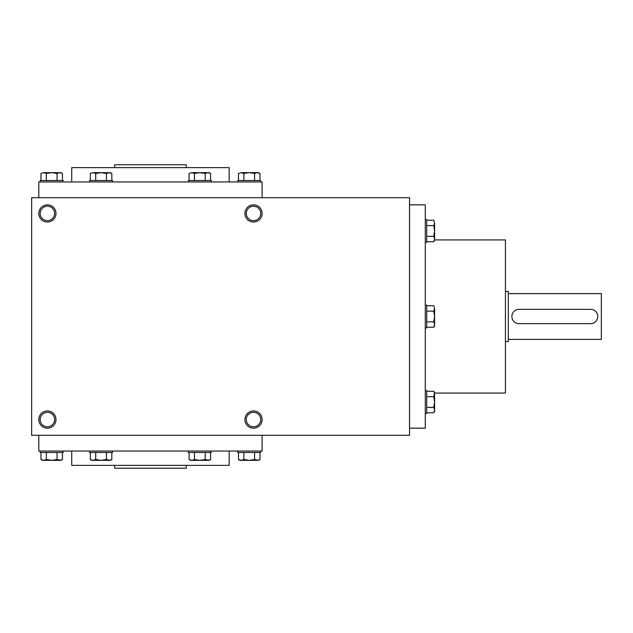 <?xml version="1.0" encoding="UTF-8"?>
<svg xmlns="http://www.w3.org/2000/svg" width="633" height="633" viewBox="0 0 633 633"><rect width="100%" height="100%" fill="white"/><g stroke="black" fill="none" stroke-linecap="round" stroke-linejoin="round"><path stroke-width="0.95" d="M508.307 293.601L601.35 293.601L601.35 339.399L508.307 339.399M505.443 291.449L508.307 291.449L508.307 341.551L505.443 341.551M590.613 309.339L519.044 309.339A7.161 7.161 0 0 0 511.883 316.5A7.161 7.161 0 0 0 519.044 323.661L590.613 323.661A7.161 7.161 0 0 0 597.774 316.5A7.161 7.161 0 0 0 590.613 309.339M260.677 451.052L260.677 452.484L237.771 452.484L237.771 451.052M238.483 452.484L238.483 459.526L241.165 460.357L243.855 459.526L249.22 460.357L254.593 459.526L258.525 460.357L259.965 459.526L257.283 460.357L259.965 459.526L259.965 452.484M243.855 452.484L243.855 459.526M254.593 452.484L254.593 459.526M257.283 460.357L239.923 460.357L238.483 459.526M211.295 451.052L211.295 452.484L188.389 452.484L188.389 451.052M189.093 452.484L189.093 459.526L191.783 460.357L194.466 459.526L199.838 460.357L205.211 459.526L209.143 460.357L210.583 459.526L207.901 460.357L210.583 459.526L210.583 452.484M194.466 452.484L194.466 459.526M205.211 452.484L205.211 459.526M207.901 460.357L190.533 460.357L189.093 459.526M112.524 451.052L112.524 452.484L89.625 452.484L89.625 451.052M90.329 452.484L90.329 459.526L93.019 460.357L95.702 459.526L101.074 460.357L106.447 459.526L110.379 460.357L111.819 459.526L109.129 460.357L111.819 459.526L111.819 452.484M95.702 452.484L95.702 459.526M106.447 452.484L106.447 459.526M109.129 460.357L91.769 460.357L90.329 459.526M63.142 451.052L63.142 452.484L40.235 452.484L40.235 451.052M40.947 452.484L40.947 459.526L43.63 460.357L46.32 459.526L51.692 460.357L57.065 459.526L60.997 460.357L62.43 459.526L59.747 460.357L62.43 459.526L62.43 452.484M46.32 452.484L46.32 459.526M57.065 452.484L57.065 459.526M59.747 460.357L42.387 460.357L40.947 459.526M237.771 181.948L237.771 180.516L260.677 180.516L260.677 181.948M259.965 173.474L257.283 172.643L254.593 173.474L249.22 172.643L243.855 173.474L241.165 172.643L238.483 173.474L241.165 172.643L258.525 172.643L259.965 173.474L259.965 180.516M254.593 180.516L254.593 173.474M243.855 180.516L243.855 173.474M238.483 180.516L238.483 173.474L241.165 172.643M188.389 181.948L188.389 180.516L211.295 180.516L211.295 181.948M210.583 173.474L207.901 172.643L205.211 173.474L199.838 172.643L194.466 173.474L191.783 172.643L189.093 173.474L191.783 172.643L209.143 172.643L210.583 173.474L210.583 180.516M205.211 180.516L205.211 173.474M194.466 180.516L194.466 173.474M189.093 180.516L189.093 173.474L191.783 172.643M89.625 181.948L89.625 180.516L112.524 180.516L112.524 181.948M111.819 173.474L109.129 172.643L106.447 173.474L101.074 172.643L95.702 173.474L93.019 172.643L90.329 173.474L93.019 172.643L110.379 172.643L111.819 173.474L111.819 180.516M106.447 180.516L106.447 173.474M95.702 180.516L95.702 173.474M90.329 180.516L90.329 173.474L93.019 172.643M40.235 181.948L40.235 180.516L63.142 180.516L63.142 181.948M62.43 173.474L59.747 172.643L57.065 173.474L51.692 172.643L46.32 173.474L43.63 172.643L40.947 173.474L43.63 172.643L60.997 172.643L62.43 173.474L62.43 180.516M57.065 180.516L57.065 173.474M46.32 180.516L46.32 173.474M40.947 180.516L40.947 173.474L43.63 172.643M425.289 219.516L426.721 219.516L426.721 242.415L425.289 242.415M433.763 241.711L434.594 239.021L433.763 236.338L434.594 230.966L433.763 225.593L434.594 222.911L433.763 220.221L434.594 222.911L434.594 240.271L433.763 241.711L426.721 241.711M426.721 236.338L433.763 236.338M426.721 225.593L433.763 225.593M426.721 220.221L433.763 220.221L434.594 222.911L433.763 220.221M434.491 393.077L433.763 391.289L434.594 393.979L434.594 402.034L433.763 396.662L434.594 392.729L433.763 391.289L426.721 391.289M425.289 390.585L426.721 390.585L426.721 413.484L425.289 413.484M433.763 412.779L434.594 410.089L433.763 407.407L434.594 402.034L434.594 411.339L433.763 412.779L426.721 412.779M426.721 407.407L433.763 407.407M426.721 396.662L433.763 396.662M425.289 305.051L426.721 305.051L426.721 327.949L425.289 327.949M433.763 327.245L434.594 324.555L433.763 321.873L434.594 316.5L433.763 311.127L434.594 308.445L433.763 305.755L434.594 308.445L434.594 325.805L433.763 327.245L426.721 327.245M426.721 321.873L433.763 321.873M426.721 311.127L433.763 311.127M426.721 305.755L433.763 305.755L434.594 308.445M260.749 419.56A7.232 7.232 0 0 0 249.9 413.294A7.232 7.232 0 0 0 249.9 425.827A7.232 7.232 0 0 0 260.749 419.56M54.628 419.56A7.232 7.232 0 0 0 43.78 413.294A7.232 7.232 0 0 0 43.78 425.827A7.232 7.232 0 0 0 54.628 419.56M246.284 213.44A7.232 7.232 0 0 1 257.133 207.173A7.232 7.232 0 0 1 257.133 219.706A7.232 7.232 0 0 1 246.284 213.44M40.164 213.44A7.232 7.232 0 0 1 51.012 207.173A7.232 7.232 0 0 1 51.012 219.706A7.232 7.232 0 0 1 40.164 213.44M114.668 167.634L114.668 164.77L186.244 164.77L186.244 167.634M114.668 465.366L114.668 468.23L186.244 468.23L186.244 465.366M409.543 435.306L31.65 435.306L31.65 197.694L409.543 197.694L409.543 435.306M55.981 419.56A8.585 8.585 0 0 0 43.099 412.123A8.585 8.585 0 0 0 43.099 426.998A8.585 8.585 0 0 0 55.981 419.56M38.811 213.44A8.585 8.585 0 0 1 51.692 206.002A8.585 8.585 0 0 1 51.692 220.877A8.585 8.585 0 0 1 38.811 213.44M262.109 419.56A8.585 8.585 0 0 0 249.22 412.123A8.585 8.585 0 0 0 249.22 426.998A8.585 8.585 0 0 0 262.109 419.56M244.931 213.44A8.585 8.585 0 0 1 257.813 206.002A8.585 8.585 0 0 1 257.813 220.877A8.585 8.585 0 0 1 244.931 213.44M71.727 181.948L71.727 167.634L229.186 167.634L229.186 181.948M38.811 197.694L38.811 181.948L262.109 181.948L262.109 197.694M262.109 435.306L262.109 451.052L38.811 451.052L38.811 435.306M71.727 451.052L71.727 465.366L229.186 465.366L229.186 451.052M434.594 393.077L505.443 393.077L505.443 239.923L434.594 239.923M409.543 428.153L425.289 428.153L425.289 204.847L409.543 204.847"/></g></svg>
